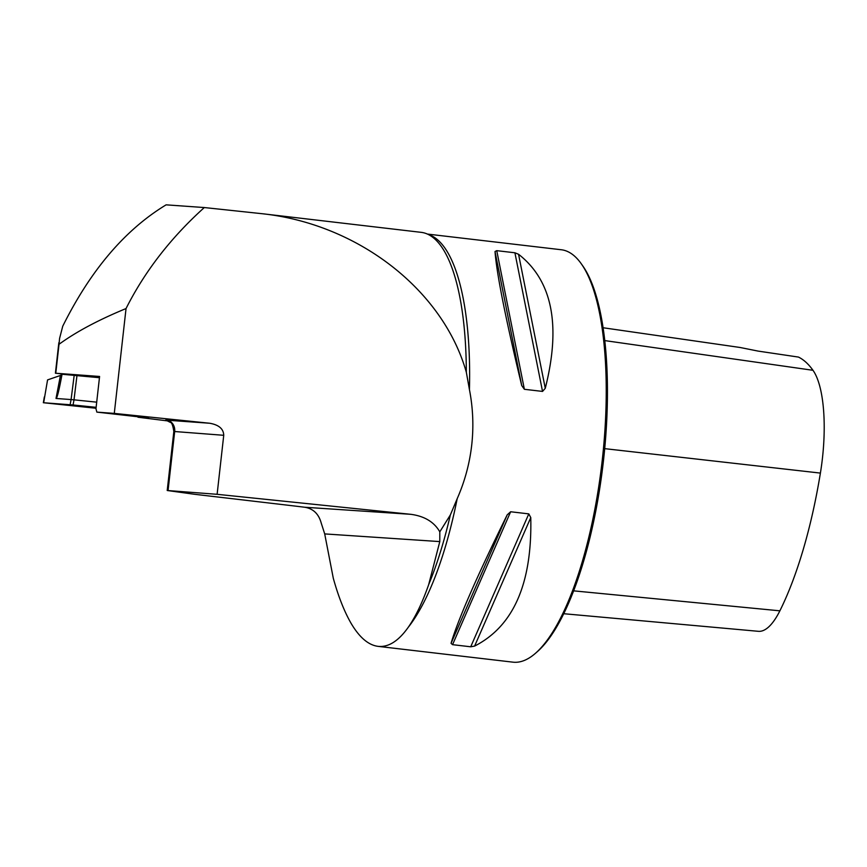 <?xml version="1.0" encoding="UTF-8"?>
<svg xmlns="http://www.w3.org/2000/svg" width="867" height="867" viewBox="0 0 867 867"><rect width="100%" height="100%" fill="white"/><g stroke="black" fill="none" stroke-linecap="round" stroke-linejoin="round"><path stroke-width="1.3" d="M165.933 420.116L209.684 423.248C218.842 424.841 223.523 428.851 223.74 435.299L217.118 494.309L410.806 514.315C424.483 516.147 434.15 521.988 439.807 531.829L439.797 541.593L428.677 584.618C422.532 602.251 415.737 616.459 408.281 627.253A207.614 65.188 -83.3 0 0 457.202 498.655C464.788 481.391 469.621 463.509 471.724 445.009C473.772 426.51 473.014 408.043 469.437 389.63L466.338 372.279C443.037 289.979 358.342 224.141 262.387 213.737L204.309 207.549C170.864 237.688 144.778 271.36 126.04 308.554C98.459 319.923 76.112 331.833 59.021 344.297L55.77 373.233L99.586 376.462L95.966 408.747L96.855 412.118L148.669 417.981L137.972 417.222L165.825 420.69A72.503 1.084 -173.6 0 1 168.165 420.939M126.04 308.554L114.281 413.396L96.855 412.118M69.295 374.793L55.77 373.233M217.118 494.309L167.212 490.505L194.685 494.298A72.503 1.084 6.4 0 1 198.315 494.721L285.882 504.984A72.503 1.084 6.4 0 1 304.685 507.238C313.236 508.626 318.753 513.925 321.245 523.126L324.702 533.909L333.296 578.256C338.401 596.615 344.362 611.679 351.157 623.449C359.469 637.483 368.442 645.124 378.088 646.359C388.459 647.432 398.517 641.06 408.281 627.253M209.684 423.248L114.281 413.396M59.021 344.297L59.585 338.412L62.738 326.22C90.612 270.179 125.076 229.712 166.117 204.84L204.309 207.549M457.202 498.655L450.331 514.976L439.807 531.829M428.677 584.618A208.6 65.502 -83.3 0 0 450.331 514.976M466.338 372.279A208.6 65.502 -83.3 0 0 432.676 237.233A208.6 65.502 -83.3 0 0 421.178 232.345L262.387 213.737M427.398 234.068L561.285 249.75A207.614 65.188 96.7 0 1 581.334 263.861A207.614 65.188 96.7 0 1 602.24 460.301A207.614 65.188 96.7 0 1 535.73 653.068A207.614 65.188 96.7 0 1 512.961 662.16L378.088 646.359M524.372 389.294L521.717 385.544C505.645 318.774 496.748 274.091 495.014 251.506L496.748 250.661L514.911 252.785L518.553 254.269C552.301 280.605 561.209 325.277 545.267 388.308L542.536 391.418L524.372 389.294L496.748 250.661M528.805 513.882L530.767 517.577C532.251 583.383 513.535 626.223 474.607 646.088L470.716 646.793L452.552 644.669L451.057 643.336C457.982 619.71 476.698 576.869 507.217 514.825L510.641 511.758L528.805 513.882L470.716 646.793M603.074 327.748L740.093 347.483L758.029 351.081L798.453 357.074A231.478 72.687 -83.3 0 1 812.975 370.296L604.754 340.59M581.334 263.861L582.776 265.909A205.642 64.57 96.7 0 1 603.486 460.475A205.642 64.57 96.7 0 1 537.616 651.41L535.73 653.068M563.756 613.717L758.397 631.317A93.072 29.218 -83.3 0 0 779.877 610.823A231.478 72.687 -83.3 0 0 820.399 473.089A93.072 29.218 -83.3 0 0 812.975 370.296M99.488 377.373L85.941 376.321M99.456 377.709L62.056 374.251L61.145 379.052C58.663 391.971 56.951 398.441 56.019 398.462L60.43 375.465L47.566 379.909L43.664 402.722L96.02 408.259L43.708 402.754L73.066 404.965L43.35 402.732L44.315 396.988M96.129 407.327L73.066 404.965L96.129 407.327M96.703 402.158L74.009 399.839L73.066 404.965M70.129 404.694L71.083 399.568L56.019 398.462M74.215 375.151L71.083 399.568L74.009 399.839L76.99 375.411M60.43 375.465L62.001 374.501M469.437 389.63A207.614 65.188 -83.3 0 0 428.374 234.524M820.399 473.089L604.7 448.651M779.877 610.823L573.651 590.85M545.267 388.308L518.553 254.269M542.536 391.418L514.911 252.785M521.717 385.544L495.014 251.506M451.057 643.336L507.217 514.825M452.552 644.669L510.641 511.758M474.607 646.088L530.767 517.577M223.74 435.299L174.679 431.528L168.057 490.538M166.215 419.91A10.545 9.7 -85.6 0 1 174.679 431.528L173.834 431.495L167.212 490.505M439.797 541.593L324.702 533.909M304.685 507.238L410.806 514.315M173.834 431.495C172.912 425.404 171.731 422.37 170.279 422.37L165.716 420.062M58.837 342.736L55.412 373.222"/></g></svg>

